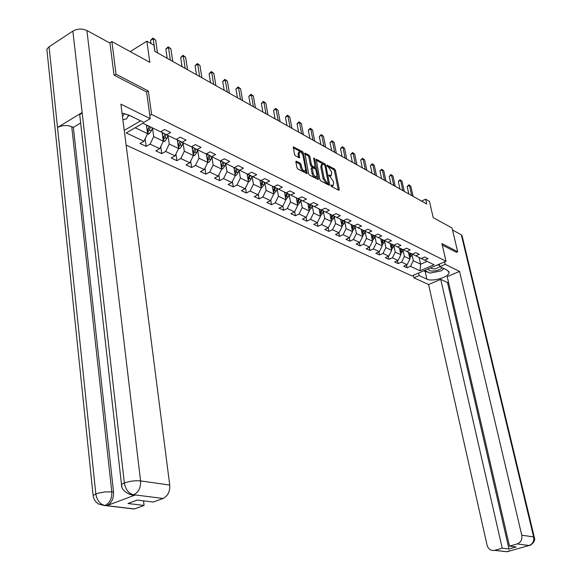 <?xml version="1.0" encoding="UTF-8"?>
<svg xmlns="http://www.w3.org/2000/svg" width="581" height="581" viewBox="0 0 581 581"><rect width="100%" height="100%" fill="white"/><g stroke="black" fill="none" stroke-linecap="round" stroke-linejoin="round"><path stroke-width="0.87" d="M330.836 185.47L331.475 186.479L338.839 190.307L339.311 189.595L335.469 170.465L334.576 169.035L326.994 165.026L327.524 166.544L328.483 167.067L331.381 171.664L331.7 173.261L331.185 175.622L328.969 174.954L328.853 175.469L330.451 176.987L333.356 181.592L333.676 183.197L333.138 185.6L330.952 184.947L330.836 185.47M296.404 161.198L295.86 161.91L296.913 167.531L297.879 169.035L307.051 173.661L303.471 153.166L302.527 151.677L293.347 146.87L294.436 154.321L295.402 155.831L299.556 157.894L299.099 153.827L299.549 151.859C301.038 151.823 302.214 153.188 303.071 155.962L305.548 168.969L305.076 170.988C303.587 171.01 302.418 169.637 301.568 166.878L301.154 164.699L300.203 163.196L296.404 161.198L295.838 161.489M456.296 252.343L457.668 251.747L452.04 227.984L433.215 217.664L429.453 201.382L425.633 199.21L426.73 204.004L154.866 51.382L153.987 45.216L146.848 41.178L130.202 51.6M146.586 92.067L148.344 91.014L116.062 74.237L111.879 41.556L149.833 62.356L146.848 41.178M148.344 91.014L151.597 114.45L446.019 261.239L411.936 275.917L126.135 145.127M457.668 251.747L441.923 243.562L446.019 261.239M319.833 179.456L320.763 180.923L329.144 185.274L329.63 184.555L325.81 165.244L324.902 163.798L316.202 159.23L319.833 179.456M318.068 179.522L309.47 175.055L308.518 173.574L304.923 153.13L308.976 155.171L309.913 156.645L311.438 164.568L312.375 166.043L315.142 167.372L313.718 158.41L313.827 157.901L314.72 158.954L318.577 178.803L318.068 179.522M109.707 42.943L111.879 41.556M116.062 74.237L114.37 75.283M124.247 130.398L140.624 120.848M149.825 115.481L151.597 114.45M146.165 146.361L150.094 144.139L159.731 148.663L155.824 150.857L161.772 153.624L165.672 151.445L175.026 155.831L171.141 157.981L176.914 160.668L180.785 158.54L189.871 162.796L186.014 164.895L191.614 167.502L195.463 165.425L204.28 169.558L200.452 171.613L205.892 174.147L209.712 172.107L218.282 176.13L214.476 178.142L219.763 180.604L223.562 178.607L231.892 182.514L228.108 184.482L233.25 186.879L237.019 184.918L245.117 188.716L241.369 190.655L246.366 192.979L250.106 191.062L257.986 194.758L254.26 196.654L259.126 198.913L262.844 197.032L270.506 200.634L266.802 202.486L271.538 204.694L275.227 202.849L282.693 206.349L279.018 208.172L283.63 210.315L287.29 208.506L294.552 211.912L290.907 213.699L295.395 215.791L299.033 214.019L306.114 217.338L302.49 219.088L306.862 221.129L310.479 219.386L317.371 222.617L313.776 224.339L318.039 226.329L321.627 224.615L328.352 227.767L324.779 229.459L328.933 231.398L332.499 229.713L339.05 232.792L335.506 234.448L339.558 236.336L343.095 234.688L349.493 237.687L345.971 239.321L349.922 241.159L353.437 239.539L359.675 242.466L356.175 244.071L360.038 245.865L363.524 244.274L369.61 247.128L366.139 248.704L369.908 250.455L373.372 248.893L379.313 251.682L375.863 253.229L379.546 254.943L382.981 253.403L388.783 256.127L385.363 257.644L388.958 259.322L392.371 257.804L398.043 260.462L394.644 261.966L398.152 263.6L401.544 262.111L407.078 264.704L403.708 266.178L407.136 267.776L410.506 266.316L420.034 270.782L434.058 264.74L424.638 260.157L428.059 258.668L424.689 257.013L421.254 258.516L415.778 255.851L419.228 254.34L415.771 252.648L412.314 254.173L406.707 251.45L410.186 249.91L406.649 248.174L403.163 249.721L397.426 246.932L400.926 245.371L397.302 243.592L393.795 245.167L387.919 242.313L391.441 240.723L387.738 238.9L384.201 240.505L378.18 237.578L381.732 235.959L377.926 234.099L374.367 235.726L368.194 232.727L371.775 231.078L367.882 229.168L364.294 230.831L357.961 227.759L361.571 226.074L357.576 224.121L353.96 225.813L347.474 222.661L351.106 220.947L347.01 218.943L343.371 220.664L336.711 217.432L340.372 215.689L336.167 213.626L332.499 215.384L325.672 212.065L329.354 210.286L325.04 208.172L321.351 209.966L314.343 206.56L318.054 204.744L313.624 202.58L309.898 204.403L302.708 200.903L306.441 199.058L301.895 196.828L298.147 198.687L290.754 195.093L294.523 193.212L289.846 190.924L286.07 192.819L278.473 189.13L282.272 187.213L277.471 184.852L273.666 186.791L265.858 182.993L269.678 181.04L264.74 178.614L260.905 180.589L252.88 176.689L256.729 174.692L251.653 172.201L247.789 174.213L239.532 170.204L243.41 168.163L238.181 165.6L234.296 167.655L225.798 163.522L229.698 161.445L224.317 158.802L220.402 160.908L211.651 156.652L215.587 154.524L210.046 151.808L206.102 153.958L197.09 149.578L201.048 147.4L195.339 144.604L191.374 146.797L182.085 142.28L186.073 140.057L180.183 137.174L176.188 139.418L166.616 134.763L170.625 132.49L164.561 129.512L160.538 131.807L142.911 123.245L126.23 132.94L143.972 141.263L140.036 143.507L146.165 146.361L145.148 138.808M162.077 132.439L163.319 141.198L153.704 136.6L152.505 127.907M161.395 131.321L161.518 132.148L166.616 134.763M153.704 136.6L150.094 144.139M163.319 141.198L159.731 148.663M177.299 139.825L178.57 148.489L169.238 144.03L168.003 135.438M176.9 139.019L176.994 139.672L182.085 142.28M169.238 144.03L165.672 151.445M178.57 148.489L175.026 155.831M192.071 147L193.364 155.563L184.315 151.234L183.051 142.752M191.941 146.477L192.02 146.978L197.09 149.578M184.315 151.234L180.785 158.54M193.364 155.563L189.871 162.796M206.386 153.798L207.737 162.433L198.942 158.228L197.656 149.854M206.545 153.718L211.651 156.652M198.942 158.228L195.463 165.425M207.737 162.433L204.28 169.558M220.373 160.893L221.695 169.107L213.154 165.026L211.847 156.747M220.722 160.734L225.798 163.522M213.154 165.026L209.712 172.107M221.695 169.107L218.282 176.13M233.925 167.473L235.261 175.593L226.96 171.627L225.631 163.443M234.499 167.553L239.532 170.204M226.96 171.627L223.562 178.607M235.261 175.593L231.892 182.514M247.092 173.879L248.45 181.904L240.381 178.04L239.031 169.942M240.381 178.04L237.019 184.918M248.45 181.904L245.117 188.716M252.88 176.689L247.913 174.147L247.404 175.716M259.903 180.103L261.283 188.033L253.432 184.279L252.06 176.268M253.432 184.279L250.106 191.062M261.283 188.033L257.986 194.758M265.858 182.993L261.029 180.524M272.373 186.16L273.76 194.003L266.12 190.35L264.733 182.419M266.12 190.35L262.844 197.032M273.76 194.003L270.506 200.634M278.473 189.13L273.782 186.726M284.508 192.057L285.91 199.813L278.473 196.255L277.072 188.411M278.473 196.255L275.227 202.849M285.91 199.813L282.693 206.349M290.754 195.093L286.186 192.761M296.325 197.801L297.741 205.471L290.5 202.006L289.077 194.236L288.212 196.988L285.859 199.508M290.5 202.006L287.29 208.506M297.741 205.471L294.552 211.912M302.708 200.903L298.256 198.629M307.836 203.394L309.266 210.976L302.207 207.606L300.776 199.929L299.927 202.638L297.675 205.108M302.207 207.606L299.033 214.019M309.266 210.976L306.114 217.338M314.343 206.56L310.007 204.345M319.049 208.848L320.487 216.343L313.617 213.06L312.179 205.485M313.617 213.06L310.479 219.386M320.487 216.343L317.371 222.617M325.672 212.065L321.453 209.915M329.979 214.157L331.431 221.572L324.728 218.369L323.283 210.896M324.728 218.369L321.627 224.615M331.431 221.572L328.352 227.767M336.711 217.432L332.601 215.333M340.64 219.335L342.1 226.677L335.564 223.554L334.111 216.176M335.564 223.554L332.499 229.713M342.1 226.677L339.05 232.792M347.474 222.661L343.465 220.62M351.04 224.389L352.507 231.652L346.131 228.602L344.678 221.317M346.131 228.602L343.095 234.688M352.507 231.652L349.493 237.687M357.961 227.759L354.054 225.769M361.186 229.321L362.66 236.503L356.443 233.533L354.976 226.343M356.443 233.533L353.437 239.539M362.66 236.503L359.675 242.466M368.194 232.727L364.381 230.788M371.085 234.136L372.566 241.238L366.495 238.341L365.028 231.238M366.495 238.341L363.524 244.274M372.566 241.238L369.61 247.128M378.18 237.578L374.462 235.69M380.751 238.827L382.233 245.865L376.314 243.032L374.839 236.017M376.314 243.032L373.372 248.893M382.233 245.865L379.313 251.682M387.919 242.313L384.288 240.469M390.185 243.417L391.681 250.382L385.893 247.615L384.419 240.687M385.893 247.615L382.981 253.403M391.681 250.382L388.783 256.127M397.426 246.932L393.882 245.131M399.408 247.898L400.905 254.79L395.254 252.089L393.78 245.24M395.254 252.089L392.371 257.804M400.905 254.79L398.043 260.462M406.707 251.45L403.25 249.685M408.414 252.277L409.917 259.097L404.391 256.461L402.916 249.692M404.391 256.461L401.544 262.111M409.917 259.097L407.078 264.704M415.778 255.851L412.401 254.137M419.112 257.47L420.615 264.217L413.323 260.731L411.849 254.042M413.323 260.731L410.506 266.316M427.144 261.377L420.615 264.217L420.034 270.782M424.638 260.157L421.334 258.48M425.633 199.21L421.559 201.099M135.177 127.74L147.603 133.681L146.412 124.944M147.603 133.681L143.972 141.263M406.518 264.951L407.136 267.776M397.527 260.695L398.152 263.6M388.319 256.33L388.958 259.322M378.899 251.863L379.546 254.943M369.255 247.288L369.908 250.455M359.37 242.604L360.038 245.865M349.254 237.796L349.922 241.159M338.876 232.872L339.558 236.336M328.243 227.817L328.933 231.398M317.335 222.639L318.039 226.329M306.143 217.272L306.862 221.129M294.654 211.724L295.395 215.791M282.853 206.015L283.63 210.315M270.739 200.147L271.538 204.694M258.298 194.119L259.126 198.913M245.516 187.91L246.366 192.979M232.378 181.519L233.25 186.879M218.863 174.932L219.763 180.604M204.962 168.149L205.892 174.147M190.662 161.155L191.614 167.502M175.934 153.943L176.914 160.668M160.77 146.499L161.772 153.624M330.981 185.898L332.209 186.058M330.24 176.087L329.013 175.92M338.295 190.023L334.474 170.959L333.581 169.536L327.059 166.013M324.467 164.895L316.064 160.065M328.606 184.998L325.062 165.883L324.423 164.873L322.332 164.183L321.816 166.529L324.104 178.178L327.045 182.826L328.294 183.385L327.415 183.683M322.332 164.183L321.322 164.699L320.814 167.045L323.087 178.679L326.035 183.327L327.285 183.886M304.778 153.972L307.959 155.693L308.976 155.171M315.142 167.372L313.784 167.844L311.358 166.558L310.421 165.084L308.896 157.168L307.959 155.693M315.229 167.306L315.636 169.398M316.943 176.13L317.546 179.253M313.028 172.833C313.856 175.535 314.996 176.885 316.442 176.885L316.906 174.866L316.02 170.32L315.091 168.853L312.317 167.524L313.028 172.833L312.004 173.349C312.832 176.05 313.972 177.401 315.425 177.394L315.476 177.372M311.648 168.083L311.133 168.788L312.15 168.272M312.004 173.349L311.133 168.788M305.076 170.988L304.052 171.511C302.556 171.533 301.386 170.16 300.544 167.408L300.13 165.222L299.171 163.726L295.874 161.99M299.549 151.859L298.525 152.389L298.082 154.357L299.099 153.827M298.692 157.582L298.082 154.357M302.614 154.531L301.51 152.2L293.202 147.712M306.194 173.356L305.591 170.182M409.714 258.204L411.152 256.301L411.871 253.955M408.712 253.621L409.031 252.575M409.445 256.962L410.796 253.432M410.113 253.098L409.213 255.909M411.718 195.572L409.438 185.477L410.84 186.276L413.12 196.363M408.828 193.952L407.165 186.559L409.438 185.477L408.901 184.802L410.84 186.276M407.165 186.559L408.901 184.802M429.018 268.56L428.734 269.431C428.495 272.416 439.89 270.957 442.09 267.725M430.644 267.863C432.99 269.606 436.062 269.185 439.861 266.592M443.891 268.604L441.371 270.84L430.02 273.092L424.529 270.492M439.505 265.023L437.101 265.081M439.548 265.226L438.982 265.001M122.446 116.353L124.77 113.622M122.032 113.106L128.539 114.958L126.542 118.916L122.874 119.664M428.241 272.249L425.176 271.487L426.897 279.141C432.257 282.039 449.069 277.115 449.091 272.612L447.508 270.368L439.875 266.65L445.242 264.348L459.564 271.414L521.76 535.21L533.641 536.902L461.329 234.811L452.519 230.003M426.897 279.141L419.126 275.554L413.89 277.798L428.589 284.508L440.732 279.374L502.238 548.181L494.663 550.338L507.075 551.718L529.051 545.508L517.177 543.918C520.845 542.422 522.377 539.517 521.76 535.21M448.474 282.148L447.493 282.555L440.732 279.374M447.493 282.555L508.992 548.987L516.211 546.939L509.501 546.111L447.203 276.643L459.564 271.414M439.301 264.137L439.875 266.65M444.661 261.828L445.242 264.348M413.338 275.307L413.89 277.798M418.574 273.055L419.126 275.554M428.589 284.508L487.067 545.21C488.316 549.176 490.792 550.897 494.496 550.381L494.663 550.338M461.329 234.811L462.135 236.017L534.259 537.098M509.501 546.111L517.177 543.918M508.992 548.987L502.238 548.181M456.419 252.285L442.272 245.08M443.492 268.967L444.007 268.662M425.176 271.487L423.767 270.819M508.731 550.948L507.14 551.667M507.99 551.492L507.075 551.718M529.93 545.283L529.051 545.508M128.539 114.958L143.819 122.409L150.261 118.662L120.884 104.152L169.732 485.07C170.059 491.591 167.844 496.051 163.101 498.454L153.304 502.049L137.254 500.059L127.958 503.509L144.066 505.434L134.262 509.021L129.476 508.469M80.127 118.422L79.735 114.922L82.139 112.511L72.865 31.113C77.469 28.614 82.146 28.404 86.896 30.495L109.969 43.081L114.036 75.109L146.572 91.958L150.261 118.662M127.762 116.512L129.556 115.459M47.221 52.813L46.843 49.189L49.073 46.785L57.512 127.493C62.152 125.184 66.895 124.908 71.739 126.658L111.799 491.875L113.549 492.1C113.782 498.701 111.567 503.204 106.919 505.623L135.199 495.041L129.716 494.424M72.865 31.113L49.073 46.785M121.887 486.515L121.502 484.539L124.363 482.949L82.139 112.511L57.512 127.493L95.829 493.879C96.954 500.401 99.954 504.25 104.834 505.441L134.472 508.941M144.066 505.434L143.522 500.837M80.643 122.99L73.351 127.384L113.549 492.1M73.351 127.384L71.739 126.658M134.966 495.128L133.223 494.903L135.199 495.041M86.896 30.495L140.58 480.915C135.264 480.422 129.853 481.104 124.363 482.949C125.569 489.565 128.597 493.487 133.448 494.721L133.456 494.823M400.716 253.933L402.205 251.987L402.938 249.612M399.706 249.271L400.033 248.203M400.447 252.684L401.841 249.082M401.144 248.741L400.215 251.609M391.507 249.576L393.054 247.571L393.802 245.167M390.483 244.812L390.824 243.722M391.231 248.305L392.669 244.623M391.957 244.274L390.998 247.215M402.858 190.597L400.585 180.4L402.023 181.221L404.289 191.403M399.953 188.97L398.297 181.504L400.585 180.4L400.055 179.732L402.023 181.221M398.297 181.504L400.055 179.732M393.795 185.513L391.529 175.215L392.996 176.058L395.262 186.334M390.875 183.872L389.219 176.333L391.529 175.215L390.998 174.54L392.996 176.058M389.219 176.333L390.998 174.54M382.073 245.109L383.685 243.054L384.462 240.556M381.049 240.251L381.39 239.14M381.804 243.817L383.286 240.062M382.552 239.706L381.572 242.713M372.414 240.534L374.091 238.428L374.876 235.901M371.382 235.581L371.738 234.448M372.145 239.227L373.677 235.392M372.922 235.029L371.913 238.108M362.522 235.85L364.272 233.685L365.064 231.136M361.484 230.802L361.847 229.64M362.253 234.528L363.829 230.606M363.06 230.236L362.014 233.388M384.513 180.306L382.254 169.906L383.758 170.763L386.016 181.149M381.579 178.657L379.938 171.039L382.254 169.906L381.732 169.231L383.758 170.763M379.938 171.039L381.732 169.231M375.014 174.968L372.77 164.467L374.302 165.353L376.553 175.832M372.065 173.312L370.431 165.629L372.77 164.467L372.254 163.791L374.302 165.353M370.431 165.629L372.254 163.791M365.289 169.507L363.052 158.904L364.621 159.804L366.865 170.393M362.326 167.844L360.692 160.08L363.052 158.904L362.544 158.228L364.621 159.804M360.692 160.08L362.544 158.228M352.384 231.049L354.207 228.827L355.006 226.249M351.345 225.9L351.708 224.716M352.115 229.713L353.742 225.704M352.957 225.326L351.883 228.551M355.325 163.915L353.095 153.202L354.708 154.125L356.937 164.822M352.347 162.244L350.728 154.401L353.095 153.202L352.594 152.527L354.708 154.125M350.728 154.401L352.594 152.527M341.991 226.125L343.887 223.852L344.7 221.245M340.945 220.882L341.323 219.669M341.722 224.774L343.422 220.635M342.601 220.293L341.49 223.598M345.121 158.185L342.899 147.363L344.555 148.308L346.77 159.114M342.129 156.507L340.51 148.583L342.899 147.363L342.412 146.688L344.555 148.308M340.51 148.583L342.412 146.688M331.33 221.063L333.312 218.746L334.133 216.117M330.291 215.733L330.676 214.498M331.068 219.72L332.833 215.457M331.983 215.13L330.836 218.521M334.656 152.316L332.455 141.379L334.148 142.345L336.348 153.268M331.649 150.624L330.044 142.621L332.455 141.379L331.969 140.704L334.148 142.345M330.044 142.621L331.969 140.704M320.4 215.885L322.47 213.517L323.297 210.852M319.354 210.453L319.753 209.189M320.138 214.534L321.968 210.177M321.097 209.843L319.906 213.314M323.929 146.289L321.743 135.242L323.479 136.237L325.665 147.269M320.915 144.596L319.318 136.506L321.743 135.242L321.264 134.567L323.479 136.237M319.318 136.506L321.264 134.567M309.186 210.569L311.343 208.151L312.186 205.456M308.141 205.035L308.547 203.742M308.932 209.211L310.82 204.759M309.934 204.381L308.693 207.969M312.934 140.115L310.755 128.953L312.534 129.97L314.713 141.118M309.898 138.416L308.315 130.238L310.755 128.953L310.29 128.278L312.534 129.97M308.315 130.238L310.29 128.278M296.637 199.479L297.051 198.15M297.421 203.757L299.382 199.203M298.496 198.753L297.189 202.493M301.648 133.783L299.491 122.497L301.314 123.542L303.471 134.807M298.605 132.076L297.029 123.811L299.491 122.497L299.033 121.828L301.314 123.542M297.029 123.811L299.033 121.828M284.821 193.778L285.242 192.413M285.612 198.157L287.639 193.502M286.724 193.037L285.38 196.865M290.064 127.283L287.929 115.873L289.803 116.948L291.938 128.336M287.007 125.561L285.453 117.217L287.929 115.873L287.486 115.205L289.803 116.948M285.453 117.217L287.486 115.205M273.724 193.763L276.178 191.185L277.05 188.397M272.685 187.917L273.121 186.523M273.477 192.405L275.576 187.648M274.639 187.169L273.244 191.091M278.176 120.608L276.062 109.075L277.979 110.179L280.1 121.69M275.111 118.887L273.564 110.448L276.062 109.075L275.626 108.407L277.979 110.179M273.564 110.448L275.626 108.407M261.254 187.859L263.818 185.216L264.704 182.405M260.215 181.904L260.666 180.473M260.825 185.092L261.065 186.457L263.186 181.628M262.227 181.141L260.782 185.165M265.967 113.753L263.876 102.096L265.851 103.229L267.943 114.864M262.888 112.024L261.363 103.491L263.876 102.096L263.454 101.428L265.851 103.229M261.363 103.491L263.454 101.428M248.436 181.795L249.133 181.628L251.123 179.093L252.016 176.246M248.203 180.422L250.455 175.447M249.467 174.946L247.971 179.071M253.425 106.708L251.355 94.928L253.381 96.09L255.458 107.855M250.338 104.979L248.828 96.352L251.355 94.928L250.956 94.26L253.381 96.09M248.828 96.352L250.956 94.26M235.254 175.556L236.06 175.375L238.065 172.789L238.973 169.913M234.237 169.361L234.746 167.749M235.029 174.169L236.452 172.012L237.368 169.093M236.358 168.577L234.804 172.804M240.534 99.474L238.493 87.564L240.578 88.755L242.626 100.651M237.44 97.731L235.951 89.016L238.493 87.564L238.108 86.896L240.578 88.755M235.951 89.016L238.108 86.896M221.673 169.158L222.617 168.933L224.636 166.311L225.559 163.406M220.686 162.833L221.208 161.177M221.477 167.742L222.981 165.512L223.91 162.564M222.864 162.026L221.259 166.369M227.287 92.038L225.268 79.989L227.418 81.217L229.437 93.243M224.179 90.287L222.712 81.471L225.268 79.989L224.898 79.328L227.418 81.217M222.712 81.471L224.898 79.328M207.671 162.571L208.79 162.317L210.83 159.652L211.76 156.703M206.749 156.107L207.286 154.415M207.533 161.119L209.116 158.824L210.061 155.839M208.993 155.287L207.315 159.746M213.655 84.383L211.673 72.204L213.881 73.467L215.871 85.625M210.54 82.633L209.095 73.714L211.673 72.204L211.324 71.543L213.881 73.467M209.095 73.714L211.324 71.543M193.248 155.802L194.555 155.497L196.61 152.796L197.562 149.804M192.398 149.186L192.95 147.451M193.175 154.306L194.853 151.946L195.812 148.918M194.708 148.351L192.972 152.934M199.639 76.518L197.685 64.193L199.958 65.493L201.912 77.789M196.509 74.76L195.093 65.74L197.685 64.193L197.351 63.54L199.958 65.493M195.093 65.74L197.351 63.54M178.403 148.838L179.899 148.482L181.976 145.729L182.942 142.701M177.626 142.069L178.193 140.29M178.389 147.276L180.168 144.858L181.134 141.8M180.001 141.212L178.193 145.918M185.208 68.413L183.291 55.943L185.629 57.287L187.547 69.727M182.071 66.655L180.684 57.526L183.291 55.943L182.979 55.297L185.629 57.287M180.684 57.526L182.979 55.297M163.101 141.655L164.801 141.256L166.9 138.46L167.88 135.38M162.404 134.727L162.985 132.904M163.159 140.036L165.033 137.559L166.021 134.458M162.644 136.397L163.857 136.985L164.851 133.855L163.457 137.958L163.711 139.752M163.857 136.985L162.963 138.692M170.342 60.068L168.475 47.46L170.879 48.833L172.753 61.426M167.205 58.303L165.846 49.073L168.475 47.46L168.178 46.814L170.879 48.833M165.846 49.073L168.178 46.814M147.327 134.262L149.244 133.812L151.365 130.965L152.36 127.835M146.717 127.166L147.291 125.373M147.451 132.57L149.44 130.035L150.443 126.905M149.259 126.331L147.857 130.449L148.104 132.265M149.223 126.309L147.269 131.248M155.033 51.477L153.21 38.716L155.686 40.133L157.516 52.871M151.009 43.531L150.559 40.365L153.21 38.716L152.934 38.077L155.686 40.133M150.559 40.365L152.934 38.077M331.126 185.971L332.136 185.47M329.151 175.992L330.153 175.491M333.581 169.536L334.576 169.035M334.474 170.959L335.469 170.465M338.36 190.06L339.311 189.595M316.02 159.543L316.543 159.274M323.9 164.307L324.902 163.798M324.997 165.65L325.81 165.244M328.672 185.027L329.63 184.555M327.059 183.857L328.069 183.356M320.814 167.045L321.816 166.529M323.087 178.679L324.104 178.178M326.035 183.327L327.045 182.826M304.734 153.457L305.286 153.173M308.896 157.168L309.913 156.645M310.421 165.084L311.438 164.568M311.358 166.558L312.375 166.043M313.784 167.844L314.793 167.328M313.9 159.376L314.72 158.954M317.611 179.282L318.577 178.803M299.171 163.726L300.203 163.196M300.13 165.222L301.154 164.699M300.544 167.408L301.568 166.878M298.787 157.633L299.731 157.146M293.158 147.211L293.725 146.906M301.51 152.2L302.527 151.677M302.454 153.689L303.471 153.166M306.26 173.392L307.233 172.898M410.07 255.785L411.152 256.301M529.131 545.457C532.748 543.99 534.251 541.136 533.641 536.902L534.324 537.381C536.437 542.734 528.02 546.576 529.109 545.515M502.848 551.34L506.893 551.739M527.134 545.741L528.87 545.53M106.919 505.623L104.841 505.448M163.101 498.454L133.463 494.721M133.79 494.692C138.598 492.209 140.856 487.619 140.58 480.915L169.732 485.07M93.439 497.256L93.105 495.375L97.804 493.233L105.088 491.896L111.799 491.875C112.104 498.396 109.889 502.914 105.161 505.419M134.262 509.021L104.834 505.535M401.101 251.457L402.205 251.987M391.928 247.027L393.054 247.571M390.846 246.511L391.209 246.685M382.53 242.495L383.685 243.054M381.412 241.957L381.797 242.146M372.908 237.854L374.091 238.428M371.738 237.288L372.16 237.491M363.06 233.097L364.272 233.685M361.84 232.509L362.29 232.727M352.957 228.231L354.207 228.827M351.687 227.614L352.173 227.846M342.616 223.235L343.887 223.852M341.287 222.596L341.81 222.85M332.005 218.115L333.312 218.746M330.625 217.454L331.177 217.722M321.126 212.871L322.47 213.517M319.688 212.174L320.276 212.457M309.971 207.482L311.343 208.151M308.467 206.763L309.099 207.068M298.518 201.963L299.927 202.638M296.956 201.208L297.625 201.527M285.808 199.239L286.208 199.428M286.76 196.291L288.212 196.988M285.133 195.499L285.845 195.848M273.658 193.422L274.159 193.662M274.69 190.466L276.178 191.185M272.99 189.646L273.745 190.009M261.181 187.445L261.784 187.736M262.292 184.482L263.818 185.216M260.52 183.625L261.327 184.017M248.356 181.308L249.06 181.65M249.547 178.331L251.123 179.093M247.695 177.437L248.552 177.851M248.065 178.919L248.305 180.335M235.167 174.997L235.988 175.389M236.452 172.012L238.065 172.789M234.521 171.083L235.428 171.518M234.949 172.572L235.196 174.046M221.601 168.505L222.545 168.955M222.981 165.512L224.636 166.311M220.962 164.539L221.927 165.004M221.463 166.043L221.71 167.575M207.642 161.816L208.71 162.331M209.116 158.824L210.83 159.652M207.018 157.814L208.034 158.301M207.584 159.325L207.838 160.922M193.27 154.938L194.475 155.519M194.853 151.946L196.61 152.796M192.66 150.886L193.742 151.409M193.306 152.404L193.56 154.074M178.476 147.857L179.819 148.504M180.168 144.858L181.976 145.729M177.873 143.747L179.021 144.306M178.599 145.279L178.854 147.022M163.232 140.558L164.728 141.277M165.033 137.559L166.9 138.46M147.516 133.034L149.164 133.826M149.44 130.035L151.365 130.965M146.942 128.822L148.22 129.447M332.136 186.094L333.138 185.6M330.175 176.123L331.185 175.622M315.425 177.394L316.442 176.885M311.3 168.04L312.317 167.524M448.815 271.429L449.091 272.612M507.133 551.725L509.631 550.686M507.111 551.725L494.496 550.381M529.088 545.515L528.02 545.486M46.843 49.189L93.105 495.375C93.577 499.115 95.415 502.006 98.625 504.047L104.624 505.615M79.735 114.922L121.502 484.539C120.79 492.456 134.175 496.145 133.223 494.903"/></g></svg>
